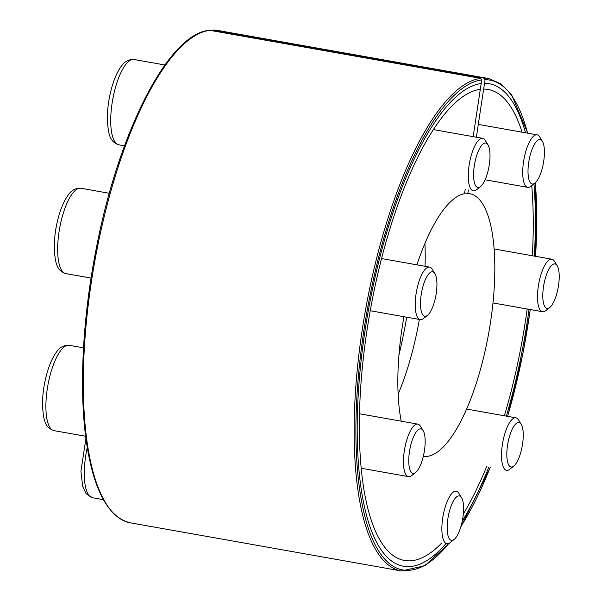 <?xml version="1.0" encoding="UTF-8"?>
<svg xmlns="http://www.w3.org/2000/svg" width="601" height="601" viewBox="0 0 601 601"><rect width="100%" height="100%" fill="white"/><g stroke="black" fill="none" stroke-linecap="round" stroke-linejoin="round"><path stroke-width="0.9" d="M522.089 132.167A239.175 77.409 -79.9 0 0 483.632 89.091L485.06 79.693L484.015 78.16L212.964 30.05L217.96 30.471A250.046 80.925 -79.9 0 0 213.182 30.065M531.735 185.656A239.175 77.409 -79.9 0 1 532.321 255.741M527.16 309.004A239.175 77.409 -79.9 0 1 504.382 415.772M486.577 466.782A239.175 77.409 -79.9 0 1 463.311 514.02M441.893 542.838A239.175 77.409 -79.9 0 1 399.996 559.231A239.175 77.409 -79.9 0 1 369.284 316.126A239.175 77.409 -79.9 0 1 480.319 89.309L481.739 79.91L480.695 78.37L209.516 30.275C168.889 33.288 119.021 130.612 96.498 247.319C82.683 316.464 78.814 388.667 86.191 440.443C93.38 490.131 108.165 517.604 130.53 522.862A250.046 80.925 -79.9 0 1 92.494 274.725A250.046 80.925 -79.9 0 1 209.862 30.283M406.757 317.208A218.539 70.73 -79.9 0 1 398.951 355.063M398.14 394.218A133.354 43.159 100.1 0 0 419.37 319.447M425.05 266.281A133.354 43.159 100.1 0 0 424.922 243.382M473.16 136.652L481.191 83.524A245.043 79.309 100.1 0 0 367.865 313.219A245.043 79.309 100.1 0 0 397.223 564.301A245.043 79.309 100.1 0 0 445.98 543.567M462.267 521.052A245.043 79.309 100.1 0 0 488.808 467.18M506.358 416.117A245.043 79.309 100.1 0 0 529.045 309.335M534.312 256.094A245.043 79.309 100.1 0 0 533.966 183.891M525.522 132.776A245.043 79.309 100.1 0 0 484.511 83.314L476.36 137.216M465.182 189.413L464.535 193.687A133.354 43.159 100.1 0 0 416.929 264.838M403.955 316.712A133.354 43.159 100.1 0 0 401.235 421.181M423.329 456.332A133.354 43.159 100.1 0 0 488.906 332.022A133.354 43.159 100.1 0 0 469.636 193.672A133.354 43.159 100.1 0 0 467.848 193.477L468.374 189.976M464.648 192.906L467.848 193.477M543.702 161.286A22.583 7.31 100.1 0 0 542.387 141.31A22.583 7.31 100.1 0 0 529.023 160.49A22.583 7.31 100.1 0 0 534.973 183.095A22.583 7.31 100.1 0 0 543.702 161.286M542.387 141.31L539.698 136.93A26.669 8.632 100.1 0 0 537.069 134.834A26.669 8.632 100.1 0 0 523.907 159.581A26.669 8.632 100.1 0 0 527.746 187.354A26.669 8.632 100.1 0 0 530.938 186.287L534.973 183.095M489.282 164.794A22.583 7.31 100.1 0 0 487.967 144.818A22.583 7.31 100.1 0 0 474.602 163.998A22.583 7.31 100.1 0 0 480.552 186.603A22.583 7.31 100.1 0 0 489.282 164.794M487.967 144.818L485.277 140.439A26.669 8.632 100.1 0 0 482.648 138.335A26.669 8.632 100.1 0 0 469.486 163.089A26.669 8.632 100.1 0 0 473.325 190.855A26.669 8.632 100.1 0 0 476.51 189.788L480.552 186.603M436.213 293.543A22.583 7.31 100.1 0 0 434.899 273.568A22.583 7.31 100.1 0 0 421.526 292.747A22.583 7.31 100.1 0 0 427.476 315.352A22.583 7.31 100.1 0 0 436.213 293.543M434.899 273.568L432.202 269.188A26.669 8.632 100.1 0 0 429.58 267.084A26.669 8.632 100.1 0 0 416.418 291.838A26.669 8.632 100.1 0 0 420.249 319.604A26.669 8.632 100.1 0 0 423.442 318.538L427.476 315.352M424.449 450.585A22.583 7.31 100.1 0 0 423.142 430.609A22.583 7.31 100.1 0 0 409.769 449.788A22.583 7.31 100.1 0 0 415.719 472.394A22.583 7.31 100.1 0 0 424.449 450.585M423.142 430.609L420.445 426.229A26.669 8.632 100.1 0 0 417.823 424.126A26.669 8.632 100.1 0 0 404.661 448.879A26.669 8.632 100.1 0 0 408.492 476.646A26.669 8.632 100.1 0 0 411.685 475.579L415.719 472.394M462.86 517.664A22.583 7.31 100.1 0 0 461.545 497.688A22.583 7.31 100.1 0 0 448.181 516.868A22.583 7.31 100.1 0 0 454.131 539.473A22.583 7.31 100.1 0 0 462.86 517.664M461.545 497.688L458.856 493.308A26.669 8.632 100.1 0 0 456.227 491.205A26.669 8.632 100.1 0 0 443.065 515.958A26.669 8.632 100.1 0 0 446.904 543.732A26.669 8.632 100.1 0 0 450.089 542.658L454.131 539.473M522.517 444.267A22.583 7.31 100.1 0 0 521.202 424.298A22.583 7.31 100.1 0 0 507.837 443.47A22.583 7.31 100.1 0 0 513.787 466.075A22.583 7.31 100.1 0 0 522.517 444.267M521.202 424.298L518.513 419.911A26.669 8.632 100.1 0 0 515.883 417.815A26.669 8.632 100.1 0 0 502.721 442.561A26.669 8.632 100.1 0 0 506.56 470.335A26.669 8.632 100.1 0 0 509.746 469.268L513.787 466.075M558.494 285.663A22.583 7.31 100.1 0 0 557.18 265.695A22.583 7.31 100.1 0 0 543.815 284.866A22.583 7.31 100.1 0 0 549.765 307.479A22.583 7.31 100.1 0 0 558.494 285.663M557.18 265.695L554.49 261.307A26.669 8.632 100.1 0 0 551.861 259.211A26.669 8.632 100.1 0 0 538.699 283.957A26.669 8.632 100.1 0 0 542.538 311.731A26.669 8.632 100.1 0 0 545.723 310.664L549.765 307.479M485.06 79.693A248.709 80.496 -79.9 0 1 527.573 133.144M535.356 182.772A248.709 80.496 -79.9 0 1 535.551 256.311M530.225 309.545A248.709 80.496 -79.9 0 1 507.59 416.343M490.191 467.428A248.709 80.496 -79.9 0 1 460.922 526.491M448.804 543.454A248.709 80.496 -79.9 0 1 357.505 387.284A248.709 80.496 -79.9 0 1 481.739 79.91M484.015 78.16A250.046 80.925 -79.9 0 1 488.793 78.566L217.96 30.471M449.3 543.206L424.809 565.766L401.363 570.95A250.046 80.925 -79.9 0 1 363.335 322.812A250.046 80.925 -79.9 0 1 480.695 78.37M164.907 64.983L134.061 59.507A43.34 14.026 100.1 0 0 112.672 99.728A43.34 14.026 100.1 0 0 118.908 144.856L124.505 145.848M109.314 193.289L80.985 188.256A43.34 14.026 100.1 0 0 59.597 228.478A43.34 14.026 100.1 0 0 65.832 273.605L91.052 278.083M83.524 347.836L69.228 345.305A43.34 14.026 100.1 0 0 47.84 385.519A43.34 14.026 100.1 0 0 54.075 430.647L85.635 436.251M87.258 447.512A43.34 14.026 100.1 0 0 92.486 497.726L103.387 499.664M401.363 570.95L130.53 522.862M488.793 78.566L501.009 83.87L511.699 94.996L527.776 133.182M535.461 182.674L535.634 256.327M530.292 309.56L522.817 354.109L507.665 416.35M490.288 467.443L460.749 527.077M485.12 179.782L527.746 187.354M478.298 124.392L537.069 134.834M433.313 129.576L482.648 138.335M134.061 59.507C128.629 59.251 124.324 61.58 121.147 66.486C117.766 71.158 114.881 77.364 112.492 85.094C109.119 96.258 107.399 107.384 107.339 118.487C108.195 137.419 110.99 141.986 118.908 144.856M370.231 310.725L420.249 319.604M381.53 258.55L429.58 267.084M80.985 188.256C75.553 188 71.249 190.329 68.078 195.235C64.698 199.908 61.805 206.113 59.416 213.843C56.043 225.007 54.323 236.133 54.263 247.236C55.127 266.168 57.914 270.735 65.832 273.605M361.269 468.262L408.492 476.646M359.533 413.781L417.823 424.126M69.228 345.305C63.796 345.042 59.491 347.37 56.314 352.276C52.933 356.949 50.048 363.154 47.659 370.885C44.286 382.048 42.566 393.182 42.506 404.285C43.362 423.209 46.157 427.777 54.075 430.647M85.92 438.46L80.917 471.364L82.698 486.487L86.086 493.654L92.486 497.726M466.646 409.071L515.883 417.815M492.955 302.927L542.538 311.731M494.075 248.949L551.861 259.211"/></g></svg>
